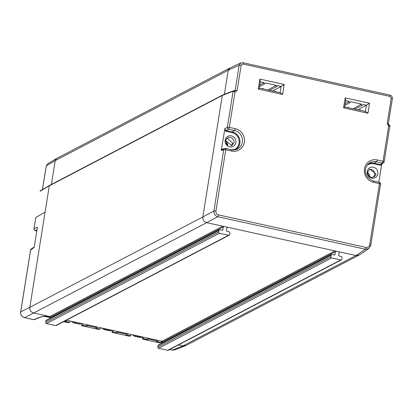 <?xml version="1.0" encoding="UTF-8"?>
<svg xmlns="http://www.w3.org/2000/svg" width="413" height="413" viewBox="0 0 413 413"><rect width="100%" height="100%" fill="white"/><g stroke="black" fill="none" stroke-linecap="round" stroke-linejoin="round"><path stroke-width="0.62" d="M380.518 184.213A1.616 0.336 -170.9 0 0 380.574 184.141L370.75 245.477A1.616 0.336 -170.9 0 1 370.693 245.549L368.783 248.595L359.372 254.919L355.97 255.549A4.853 4.569 -117.6 0 1 355.965 255.549L182.959 345.887L178.514 344.912L182.964 345.887L186.031 345.464M358.887 255.203L185.958 345.505A4.853 4.569 62.4 0 1 182.959 345.887L172.159 350.121L174.725 349.93L185.535 345.696M132.325 334.736L134.431 336.27L140.244 337.55L142.681 337.018M104.03 328.5L105.212 329.058L103.962 329.559L109.775 330.839L112.212 330.307M103.962 329.559L101.856 328.025M71.387 321.314L73.493 322.847L79.306 324.128L81.743 323.596M234.47 91.851L234.956 92.238L234.703 91.691A1.616 0.423 -77.6 0 0 234.517 90.865L233.479 90.767A0.645 0.609 68.6 0 0 233.113 91.232L234.703 91.691L233.82 90.741A0.645 0.609 68.6 0 0 233.479 90.767L222.674 95A0.645 0.609 62.4 0 0 222.617 95.026L49.612 185.37A0.645 0.609 62.4 0 0 49.302 185.809L29.839 307.308A4.853 4.569 62.4 0 0 33.66 313.002L44.021 315.284L47.149 317.045L50.309 317.37M42.689 316.193L46.803 316.843M35.807 217.666A1.616 0.336 9.1 0 1 35.771 217.579A1.616 0.336 9.1 0 1 35.833 217.506L45.1 212.045L49.302 185.809L222.308 95.465L233.113 91.232L227.341 127.271A1.616 1.497 60.7 0 0 228.616 129.166A1.616 0.423 -77.6 0 0 229.329 127.359A1.616 0.336 9.1 0 0 227.341 127.271L224.884 128.644L226.159 130.544L225.87 131.262L231.92 132.599A9.076 8.554 -117.6 0 1 239.153 141.009A9.076 8.554 -117.6 0 1 233.407 149.955M20.686 312.078L20.712 311.913C20.521 314.82 21.791 316.719 24.532 317.602L33.66 313.002C30.929 312.114 29.653 310.215 29.839 307.313L45.1 212.045L35.833 217.506L34.036 228.735A1.616 1.544 63.2 0 0 35.306 230.635L37.077 229.742M45.28 315.94L44.656 315.424M49.761 316.549A1.616 0.423 102.4 0 1 49.545 316.797L50.226 316.859M73.56 321.789L74.738 322.346L81.315 323.498M111.784 330.209L110.483 330.219L110.699 329.972M134.431 336.27L135.681 335.769L134.499 335.217M33.525 319.585A1.616 0.423 -77.6 0 0 33.598 319.631L24.444 317.612A1.616 0.423 102.4 0 0 24.532 317.602L33.685 319.621L42.838 316.203M141.174 336.683A1.616 0.423 102.4 0 1 140.957 336.931L135.681 335.769L135.898 335.521M142.253 336.92L140.957 336.931L140.244 337.55M74.954 322.099A1.616 0.423 102.4 0 1 74.738 322.346L73.493 322.847M80.23 323.26A1.616 0.423 102.4 0 1 80.014 323.508L79.306 324.128M109.775 330.839L110.483 330.219L105.212 329.058L105.429 328.81M127.302 333.632L127.08 334.349L126.192 334.814L130.766 335.821L129.987 336.099A1.296 0.268 -170.9 0 1 128.417 336.017L112.904 332.599A1.296 0.268 -170.9 0 1 112.011 332.191A1.296 0.268 -170.9 0 1 112.042 332.15L112.481 331.794L117.055 332.801L117.271 331.422M127.08 334.349L117.937 332.336L117.055 332.801M100.514 327.731L100.292 329.109L97.948 329.306L82.435 325.888A1.296 0.268 9.1 0 1 81.542 325.48A1.296 0.268 9.1 0 1 81.573 325.434L81.862 323.622L81.542 325.48M118.164 331.618L117.937 332.336M82.233 323.704L82.011 325.083L81.573 325.434M161.457 341.153L161.235 342.532L160.456 342.811A1.296 0.268 -170.9 0 1 158.891 342.728L143.373 339.31A1.296 0.268 -170.9 0 1 142.48 338.903A1.296 0.268 -170.9 0 1 142.511 338.861L142.95 338.505L143.172 337.127M34.165 247.31L37.351 227.594M34.114 247.475L30.629 250.004A1.616 1.523 56.1 0 1 31.259 248.993L34.258 246.979M37.351 227.31L34.036 228.735A1.616 0.336 9.1 0 0 33.974 228.807A1.616 1.616 0 0 0 35.224 230.645A1.616 0.423 -77.6 0 0 35.306 230.635L36.876 230.981M87.69 324.902L87.468 325.625L86.58 326.089L86.802 324.711M148.634 338.33L148.412 339.047L147.524 339.512L147.746 338.133M66.359 320.225L66.142 320.927L65.254 321.391L69.823 322.398L67.479 322.594L63.504 321.717M66.142 320.927L65.352 320.751M157.771 340.343L157.549 341.061L148.412 339.047M157.549 341.061L156.661 341.525L161.235 342.532M96.833 326.915L96.611 327.638L87.468 325.625M96.611 327.638L95.723 328.103L100.292 329.109M142.95 338.505L147.524 339.512M82.011 325.083L86.58 326.089M69.823 322.398L70.045 321.015M130.766 335.821L130.983 334.442M112.703 330.415L112.481 331.794M167.745 350.296A0.971 0.914 62.4 0 0 168.344 350.219L341.35 259.88A0.971 0.914 -117.6 0 1 340.751 259.958L167.745 350.296L158.602 348.283A0.971 0.914 62.4 0 1 157.838 347.147L158.091 345.583L331.097 255.244A0.971 0.914 -117.6 0 1 332.16 254.506L334.293 254.976A0.645 0.609 -117.6 0 0 335 254.485L335.454 251.672A0.645 0.609 -117.6 0 0 334.943 250.913L161.937 341.257A0.645 0.609 62.4 0 1 162.448 342.016L335.454 251.672M331.562 254.584L158.556 344.927A0.971 0.914 62.4 0 0 158.091 345.583M162.294 342.976L162.448 342.016M66.385 320.209L161.937 341.257M222.003 230.242L222.87 229.788A0.645 0.609 62.4 0 1 222.163 230.278L220.031 229.809A0.971 0.914 62.4 0 0 219.432 229.886L46.426 320.225A0.971 0.914 62.4 0 0 45.962 320.886L45.709 322.45A0.971 0.914 62.4 0 0 46.473 323.585L55.616 325.599A0.971 0.914 62.4 0 0 56.214 325.521L229.22 235.178A0.971 0.914 62.4 0 0 229.685 234.522L229.938 232.958A0.971 0.914 62.4 0 0 229.174 231.822L227.036 231.352A0.645 0.609 62.4 0 1 226.53 230.593L226.98 227.78A0.645 0.609 62.4 0 1 227.687 227.289L334.943 250.913M222.87 229.788L223.325 226.974A0.645 0.609 62.4 0 0 222.814 226.216L206.665 222.659L33.66 313.002L49.808 316.559A0.645 0.609 62.4 0 1 50.319 317.318L50.164 318.273M229.938 67.985A3.232 3.046 62.4 0 0 229.788 68.062L56.782 158.406A3.232 3.046 62.4 0 0 55.234 160.6L51.413 184.43L55.234 160.6L228.234 70.256L224.378 94.334L228.234 70.256L239.179 65.166L240.841 62.915L242.715 62.719A1.616 0.423 -77.6 0 1 242.813 62.704L240.841 62.915M367.864 174.11A4.202 3.96 -117.6 0 1 368.649 175.608M341.35 259.88A0.971 0.914 -117.6 0 0 341.814 259.219L342.062 257.66A0.971 0.914 -117.6 0 0 341.298 256.519L339.166 256.05A0.645 0.609 -117.6 0 1 338.66 255.291L339.109 252.477A0.645 0.609 -117.6 0 1 339.816 251.987L355.965 255.549M331.097 255.244L330.844 256.803A0.971 0.914 -117.6 0 0 331.608 257.944L340.751 259.958M45.709 322.45L218.714 232.106A0.971 0.914 62.4 0 0 219.479 233.242L228.621 235.255A0.971 0.914 62.4 0 0 229.22 235.178M218.714 232.106L218.967 230.542A0.971 0.914 62.4 0 1 219.432 229.886M373.533 181.054L379.248 182.314A1.616 0.423 102.4 0 1 379.33 182.303A1.616 0.423 102.4 0 1 379.459 183.63L369.635 244.971A1.616 0.336 -170.9 0 1 370.75 245.477L368.778 248.595L365.371 249.225L355.97 255.549L206.665 222.659C203.934 221.771 202.659 219.876 202.845 216.97L222.308 95.465A0.645 0.609 62.4 0 1 222.617 95.026M229.788 68.062A3.232 3.046 62.4 0 0 228.234 70.256L229.907 68.006L240.846 62.915M227.114 143.058A0.645 0.609 -117.6 0 1 226.066 143.089A4.202 3.96 62.4 0 0 225.88 142.836M29.839 307.308L202.845 216.97L222.308 95.465L223.015 94.975M225.679 141.354A5.173 4.873 -117.6 0 1 227.759 145.34M367.668 172.629A5.173 4.873 -117.6 0 1 369.749 176.619M206.665 222.659L217.744 216.706C215.018 215.813 213.748 213.919 213.924 211.017L202.845 216.97M389.366 125.005L389.201 125.934L389.934 125.728L389.433 124.989L388.917 124.907M231.213 145.851L232.71 143.275L227.227 138.231M369.222 169.506A4.367 4.115 -117.6 0 1 373.202 177.131M389.201 125.934L388.674 126.099L383.052 161.22L377.183 159.929A1.616 0.423 -77.6 0 1 376.47 161.731A9.984 9.406 62.4 0 0 373.331 161.581A9.984 9.406 62.4 0 0 369.506 162.996C364.529 166.196 362.155 176.434 373.46 181.013A1.616 0.423 102.4 0 1 373.595 182.339A11.6 10.929 -117.6 0 1 364.312 170.605A11.6 10.929 -117.6 0 1 373.538 159.754A11.6 10.929 -117.6 0 1 377.183 159.929M389.031 125.686L388.674 126.099L387.193 123.533A1.616 0.336 -170.9 0 1 388.308 124.039L389.031 125.686M234.569 90.891L234.517 90.865A1.616 0.423 -77.6 0 0 234.429 90.875L234.052 90.793M233.959 142.619L231.863 145.583L225.73 140.807A4.367 4.115 62.4 0 1 233.567 139.971A4.367 4.115 62.4 0 1 233.959 142.619M367.72 172.087L369.816 169.124L375.949 173.899A4.367 4.115 62.4 0 1 368.107 174.735A4.367 4.115 62.4 0 1 367.72 172.087M378.835 182.195L381.607 164.875L379.96 165.205L380.249 164.482L381.4 164.26L383.496 162.799L384.105 161.803A1.616 0.336 -170.9 0 0 384.167 161.726A1.616 0.336 -170.9 0 0 383.052 161.22A1.616 0.423 -77.6 0 1 382.335 163.021L383.491 162.799A1.616 1.616 0 0 0 384.167 161.726L389.934 125.728M234.135 90.783L235.142 90.39L239.179 65.166A1.616 0.336 -170.9 0 1 241.171 65.254L237.129 90.478L235.142 90.39L234.429 90.875M235.864 142.542A5.674 5.343 62.4 0 0 235.358 139.098A5.674 5.343 62.4 0 0 229.7 135.789A5.674 5.343 62.4 0 0 225.173 140.188A5.674 5.343 -117.6 0 0 229.638 146.842A5.674 5.343 -117.6 0 0 235.864 142.542M367.162 171.462A5.674 5.343 62.4 0 0 367.668 174.911A5.674 5.343 62.4 0 0 373.326 178.215A5.674 5.343 62.4 0 0 377.854 173.816A5.674 5.343 -117.6 0 0 373.383 167.162A5.674 5.343 -117.6 0 0 367.162 171.462M223.588 148.912L221.414 149.129L224.884 128.644M354.844 109.161L362.093 105.377L362.908 104.427L366.455 105.207L369.547 103.235L345.17 97.866L345.691 100.633L344.685 106.921L348.231 107.7L348.205 107.194L347.524 107.545M362.093 105.377L361.132 104.732L361.427 104.097L350.72 101.743L349.904 102.692L348.944 102.047L349.238 101.412L345.691 100.633M345.17 97.866L343.57 107.86L344.685 106.921M343.57 107.86L367.947 113.229L365.448 111.495L366.455 105.207L357.803 109.812M348.092 107.359L349.713 108.03L360.42 110.385L360.394 109.879L359.713 110.23M360.281 110.044L365.448 111.495M367.947 113.229L369.547 103.235M263.922 82.621L260.376 81.841L259.854 79.069L284.232 84.443L281.139 86.415L277.593 85.63L276.777 86.58L275.817 85.94L276.111 85.305L265.404 82.946L264.588 83.896L263.628 83.256L263.922 82.621L259.885 84.923M259.854 79.069L258.254 89.069L259.369 88.129L260.376 81.841M274.397 91.438L275.079 91.082L276.586 91.923L280.133 92.703L282.631 94.438L258.254 89.069M274.965 91.252L275.104 91.593L264.397 89.234L262.89 88.397L262.209 88.754M262.776 88.568L262.916 88.909L259.369 88.129M284.232 84.443L282.631 94.438M272.487 91.02L281.139 86.415L280.133 92.703M353.26 108.81L361.427 104.097M224.383 148.67L223.748 149.682A1.616 0.336 9.1 0 1 225.741 149.769L215.916 211.11A1.616 0.336 -170.9 0 0 213.924 211.017L223.748 149.682L221.378 150.549L222.318 149.382L225.529 148.453A1.616 0.423 102.4 0 1 225.606 148.443A1.616 0.423 102.4 0 1 225.741 149.769L231.605 151.065A1.616 0.423 102.4 0 0 231.471 149.733A1.616 0.423 102.4 0 0 231.394 149.743L225.679 148.489M267.944 90.019L276.111 85.305M345.201 103.715L349.238 101.412M388.251 124.112A1.616 0.336 -170.9 0 0 388.308 124.039L392.35 98.815A1.616 0.336 -170.9 0 0 391.235 98.309L387.193 123.533M392.288 98.893A1.616 0.336 -170.9 0 0 392.35 98.815C392.484 96.916 391.643 95.671 389.826 95.083A1.616 0.423 -77.6 0 1 389.96 96.415L242.947 64.03A1.616 0.423 -77.6 0 0 242.813 62.704L389.826 95.083A1.616 0.423 -77.6 0 0 389.727 95.104M381.607 164.87L381.808 163.976M223.061 148.799L223.149 149.325M221.414 149.134L221.378 150.549M46.323 165.974L47.784 163.703L56.622 158.494M56.653 158.478L55.234 160.6L46.349 165.835L42.379 189.634M40.185 191.42L40.515 190.729A0.645 0.614 59.5 0 0 40.231 191.157L50.009 185.318M34.016 228.905A1.616 0.336 9.1 0 1 33.974 228.807L35.833 217.506M162.082 341.308L161.948 343.157M169.609 349.558L172.159 350.121A1.616 0.423 102.4 0 1 172.071 350.131A1.616 0.423 102.4 0 1 171.999 350.085M48.837 317.416L49.545 316.797L45.053 315.806M34.542 319.554A1.616 1.616 0 0 1 33.598 319.631A1.616 0.423 -77.6 0 0 33.685 319.621A1.616 1.523 68.4 0 0 34.542 319.554L42.988 316.213M112.331 330.333L112.042 332.15M142.8 337.044L142.511 338.861M30.603 250.17A1.616 0.336 9.1 0 1 30.567 250.082A1.616 0.336 9.1 0 1 30.629 250.004L20.712 311.913L29.839 307.313M35.141 230.588A1.616 0.423 -77.6 0 0 35.224 230.645L36.871 231.006M339.816 251.987L339.145 252.338M331.608 257.944L158.602 348.283M330.844 256.803L157.838 347.147M335 254.485L334.132 254.94M227.021 227.64L227.687 227.289M55.616 325.599L228.621 235.255M46.473 323.585L219.479 233.242M45.962 320.886L218.967 230.542M50.319 317.318L223.325 226.974M49.808 316.559L222.814 226.216M237.129 90.478L234.956 92.238L229.329 127.359L235.193 128.655A11.6 10.929 -117.6 0 1 244.481 140.389A11.6 10.929 -117.6 0 1 235.255 151.241A11.6 10.929 -117.6 0 1 231.605 151.065M225.87 131.262L224.44 130.255M379.96 165.205L373.91 163.873A9.076 8.554 -117.6 0 0 371.024 163.739A9.076 8.554 -117.6 0 0 367.111 165.36M235.513 149.713A9.721 9.158 -117.6 0 0 239.819 139.904A9.721 9.158 -117.6 0 0 232.209 131.876L234.481 130.456L228.616 129.166L226.159 130.544L232.209 131.876L231.92 132.599M368.51 163.765A9.721 9.158 -117.6 0 1 371.101 163.011A9.721 9.158 -117.6 0 1 374.199 163.15L373.91 163.873M231.543 149.774A9.984 9.406 62.4 0 0 234.532 149.893A9.984 9.406 62.4 0 0 236.721 149.336A9.984 9.406 62.4 0 0 242.4 139.377A9.984 9.406 62.4 0 0 234.481 130.456A1.616 0.423 -77.6 0 0 235.193 128.655M374.199 163.15L376.47 161.731L382.335 163.021L380.249 164.482L374.199 163.15M373.383 181.023A1.616 0.423 102.4 0 1 373.46 181.013L379.33 182.303A1.616 1.616 0 0 1 380.574 184.141A1.616 0.336 -170.9 0 0 379.459 183.63L373.595 182.339M218.462 214.899A1.616 0.423 -77.6 0 1 217.744 216.706L365.371 249.225A1.616 0.423 -77.6 0 0 366.088 247.418L218.462 214.899C216.639 214.311 215.792 213.046 215.916 211.11M369.635 244.971C369.15 246.824 367.968 247.645 366.088 247.418M389.96 96.415L391.235 98.309M241.171 65.254L242.947 64.03M226.35 143.879L227.475 143.879M227.739 145.066A8.978 1.869 -170.9 0 0 227.377 145.061M227.609 144.328A9.262 1.926 -170.9 0 0 226.66 144.333M162.03 341.288L161.891 343.182M169.567 349.584L172.071 350.131L174.725 349.93M112.31 330.328L112.011 332.191M142.779 337.039L142.48 338.903M31.259 248.993A1.616 1.616 0 0 0 30.567 250.082L20.65 311.985C20.454 314.856 21.719 316.735 24.444 317.612M226.861 143.311L226.216 143.647M236.721 149.336L231.471 149.733L225.606 148.443A1.616 1.616 0 0 0 224.703 148.504M259.632 86.487L264.588 83.896M269.529 90.364L276.777 86.58M344.948 105.279L349.904 102.692M381.4 164.26L381.948 163.491M389.433 124.989L388.845 124.86M42.322 189.665L46.287 165.897L47.784 163.703M40.515 190.729L49.581 185.391"/></g></svg>
